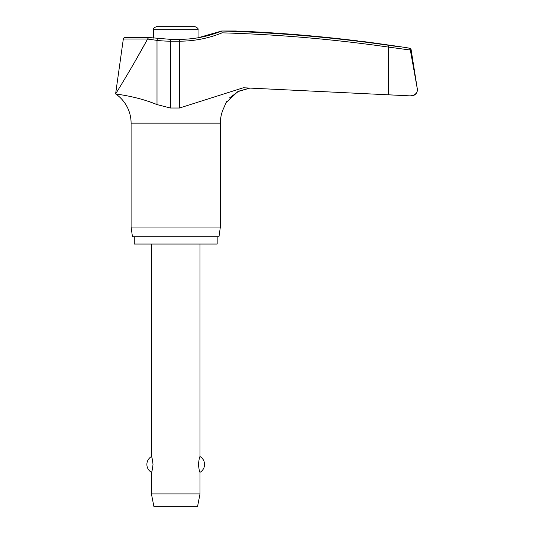 <?xml version="1.0" encoding="UTF-8"?>
<svg xmlns="http://www.w3.org/2000/svg" width="533" height="533" viewBox="0 0 533 533"><rect width="100%" height="100%" fill="white"/><g stroke="black" fill="none" stroke-linecap="round" stroke-linejoin="round"><path stroke-width="0.8" d="M170.62 39.362L148.387 37.477L125.122 37.477A1.819 1.819 0 0 0 123.316 39.042L147.488 39.042L157.002 40.375A113.736 113.036 -90 0 0 170.42 41.181L170.62 39.362L179.368 39.362L179.514 41.181A113.736 113.376 90 0 0 222.128 32.839L221.661 31.007L236.332 31.001M410.856 95.867L411.323 95.873A6.07 6.07 0 0 0 417.319 88.851L410.277 49.696L408.818 48.177L410.277 49.696L417.306 88.851L411.116 49.696A1.819 1.819 0 0 0 409.604 48.177A1488.089 1488.089 0 0 0 397.498 46.304L374.426 43.013A1488.089 1488.089 0 0 0 361.587 41.341L361.587 41.341M118.959 94.428L115.608 93.895C114.901 94.141 135.429 95.713 157.002 104.588L170.42 108.012L179.514 108.012L243.295 87.772L410.144 95.867L388.444 94.801L388.444 47.084L410.33 50.035M217.164 236.745L217.164 244.034L134.276 244.034L134.276 236.745M229.45 97.972L238.871 91.13L250.124 88.018L237.785 91.643L226.125 102.549L223.021 109.665A35.371 35.371 0 0 0 220.349 123.15L220.349 227.031L131.091 227.031L131.091 123.15A35.371 35.371 0 0 0 115.608 93.895L118.353 89.457M220.349 227.031L218.983 236.745L132.457 236.745L131.091 227.031M397.498 46.558L388.564 45.278A1487.37 1482.726 90 0 0 221.661 31.007L198.036 37.783L198.036 29.688C198.569 28.795 197.556 27.783 194.998 26.65L175.723 26.65L194.998 26.65M353.139 40.341L358.003 40.914M226.685 101.636L225.299 104.055M156.969 104.568L149.133 101.55M198.036 29.688L153.404 29.688L153.404 38.083M151.432 244.034L151.432 456.561C151.918 456.874 152.445 459.506 153.011 464.45C152.445 469.386 151.918 472.018 151.432 472.331L151.432 493.904L153.864 506.35L197.583 506.35L200.008 493.904L200.008 472.331C199.522 472.018 198.996 469.386 198.436 464.45C198.996 459.506 199.522 456.874 200.008 456.561L200.008 244.034M151.432 493.904L200.008 493.904M153.404 29.688C152.871 28.795 153.884 27.783 156.442 26.65L175.723 26.65M147.488 39.042L148.667 37.636M417.392 89.797C417.179 93.395 414.761 95.42 410.144 95.867L410.503 95.873M350.667 40.048C364.772 41.714 364.772 41.714 350.667 40.048A1487.983 1487.043 90 0 0 238.871 31.107M147.414 39.262C135.975 60.782 117.14 91.609 115.608 93.895L123.316 39.042M133.243 64.526L144.65 44.326M157.422 38.569L157.002 40.375L157.002 104.588M220.349 123.15L131.091 123.15M410.277 49.696L411.116 49.696M409.604 48.177L408.818 48.177M170.42 108.012L170.42 41.181L179.514 41.181L179.514 108.012M222.128 32.839A1485.544 1480.907 -90 0 1 388.444 47.084L388.564 45.278M200.008 472.331A9.108 9.108 0 0 0 200.008 456.561M151.432 456.561A9.108 9.108 0 0 0 151.432 472.331M179.368 39.362C194.005 39.329 208.103 36.55 221.661 31.007"/></g></svg>
